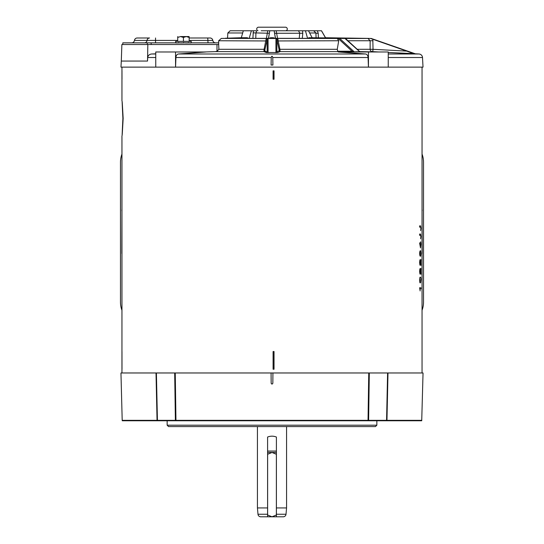 <?xml version="1.0" encoding="UTF-8"?>
<svg xmlns="http://www.w3.org/2000/svg" width="544" height="544" viewBox="0 0 544 544"><rect width="100%" height="100%" fill="white"/><g stroke="black" fill="none" stroke-linecap="round" stroke-linejoin="round"><path stroke-width="0.82" d="M189.176 36.802L189.176 37.577M188.285 42.847L191.23 42.847M191.23 42.534L191.23 41.364L175.61 41.364L175.807 42.996M178.548 42.847L175.807 42.847M175.61 42.847L175.807 42.534L176.385 42.996M177.31 42.996L176.385 42.847M178.548 42.996L177.31 42.847M178.548 42.534L180.03 42.996M181.682 42.996L180.03 42.847M183.416 42.996L181.682 42.847M183.416 42.534L185.157 42.996M186.81 42.996L185.157 42.847M188.285 42.996L186.81 42.847M188.285 42.534L189.523 42.996M190.454 42.996L189.523 42.847M191.032 42.996L190.454 42.847M180.54 36.564L189.06 36.564L189.176 37.454L189.06 36.564L186.3 36.564L183.416 37.454L180.54 36.564L177.664 37.454L177.779 36.564L177.664 41.364M189.176 41.364L189.176 37.454L186.3 36.564M183.416 41.364L183.416 37.454M185.157 42.772L185.701 42.847M376.849 425.19L167.151 425.19L168.545 426.584L375.455 426.584L376.849 425.19L376.849 420.757M167.151 425.19L167.151 420.757M273.095 369.24L273.095 351.526L274.04 351.526L274.04 369.24L273.095 369.24L273.992 369.24L273.992 351.526M122.196 420.328L157.039 420.328A1.401 1.074 90 0 0 157.1 420.757L122.278 420.757A1.401 1.401 0 0 1 122.196 420.328L120.958 372.973L156.4 372.973L157.427 420.328A1.401 1.224 90 0 0 157.502 420.757L421.722 420.757L423.042 372.973L387.988 372.973L386.961 420.328L421.804 420.328M157.1 420.757L157.502 420.757M163.35 420.757L175.426 420.757A1.401 0.68 90 0 1 175.386 420.328L386.961 420.328A1.401 1.074 -90 0 1 386.9 420.757M186.98 420.757L357.02 420.757M273.095 367.846L273.992 367.846M156.012 372.973L157.039 420.328L175.386 420.328L174.685 372.973L271.068 372.973L271.164 383.35L271.98 384.159L272.836 383.35L272.932 372.973L369.315 372.973L368.614 420.328A1.401 0.68 -90 0 1 368.574 420.757M386.498 420.757A1.401 1.224 -90 0 0 386.573 420.328L387.6 372.973L369.315 372.973M174.685 372.973L156.4 372.973M272.932 372.973L271.068 372.973M387.6 372.973L387.988 372.973M121.951 255.517L121.951 253.558M422.049 154.088A23.31 23.31 0 0 1 423.524 162.241L423.524 302.104A23.31 23.31 0 0 1 422.049 310.257M121.951 154.088A23.31 23.31 0 0 0 120.476 162.241L120.476 302.104A23.31 23.31 0 0 0 121.951 310.257M121.829 253.558L121.951 210.793M422.049 253.558L422.049 255.517M422.049 210.793L422.171 253.558M122.896 118.415C121.808 95.792 121.897 95.792 123.155 118.408C121.897 141.046 121.808 141.046 122.896 118.415C121.808 95.792 121.897 95.792 123.155 118.408C121.897 141.046 121.808 141.046 122.896 118.415M121.951 67.13L121.951 100.932M273.992 70.863L273.992 79.254M121.951 135.898L121.951 372.973M121.978 70.863L121.999 79.254L121.978 70.863M273.095 70.863L274.04 70.863L274.04 79.254L273.095 79.254L273.095 70.863M121.978 351.526L121.999 369.24L121.978 351.526M420.804 259.61L420.947 265.397L420.022 260.855L420.029 265.288L419.594 262.446L420.022 259.719L420.804 263.942L420.947 259.61M420.349 282.887C419.948 283.152 419.696 282.207 419.594 280.051C419.703 277.889 419.954 276.944 420.349 277.209C420.709 276.95 420.913 277.896 420.961 280.051L420.349 282.887M420.947 244.052L420.505 247.914L419.614 242.916L420.505 242.916L420.668 241.781L420.947 244.052M420.621 230.649L420.832 228.269L420.58 227.127L419.594 227.127L419.594 225.882L420.566 225.882L420.961 228.317L420.621 230.649M420.621 238.823L420.832 236.443L420.58 235.307L419.594 235.307L419.594 234.056L420.566 234.056L420.961 236.497L420.621 238.823M420.947 287.776L420.947 288.912L419.941 288.912L420.152 290.952L419.594 287.776L420.947 287.776L419.594 287.776M420.804 268.464L420.947 274.258L420.022 269.715L420.029 274.142L419.594 271.306L420.022 268.58L420.804 272.802L420.947 268.464M420.267 254.633L419.988 255.972L419.594 253.49L419.988 250.974L420.267 252.294L420.607 250.634L420.961 253.477L420.6 256.312L420.267 254.633L419.635 254.633M419.635 252.294L420.267 252.294M419.594 253.477L420.961 253.477M419.669 269.715L420.022 269.715M419.676 273.006L420.05 273.006M419.594 234.056L420.566 234.056M419.594 225.882L420.566 225.882M419.696 244.052L420.668 244.052M419.594 280.051L420.961 280.051M419.757 282.03L420.852 282.03M419.669 260.855L420.022 260.855M419.676 264.153L420.05 264.153M312.154 37.76L308.482 30.763L321.511 30.763L325.536 37.733L369.383 38.42A2.332 2.332 0 0 1 369.553 38.434M261.202 30.763L308.482 30.763M147.839 44.52L147.533 61.057L121.298 61.057L121.876 44.52L218.674 44.52L218.878 49.3L264.098 49.3L266.234 38.42L268.056 38.461L268.056 52.523L275.944 52.523L276.848 51.802A0.932 0.925 -111.1 0 0 277.746 52.53L266.254 52.53L263.908 51.626L264.098 49.3L264.928 49.504L264.806 50.898A0.932 0.925 -69 0 1 263.908 51.626L215.274 51.626L216.988 51.367L218.878 49.3M414.99 53.781L418.982 53.992A3.726 3.726 0 0 1 422.511 57.521L423.021 67.13L388.246 67.13L388.246 51.979L368.465 51.979L368.438 67.13L368.077 57.521C367.88 55.447 367.044 54.271 365.575 53.992L338.246 51.979L368.465 51.979M223.013 38.393L223.863 38.372M249.186 38.366L251.389 30.763L243.318 30.763L241.298 37.733L225.379 38.23L227.555 38.162L227.827 32.973L230.153 30.763L243.318 30.763L230.153 30.763M357.224 49.3L373.041 49.3L406.735 51.122L372.796 39.243L373.041 49.3A2.332 0.605 -86.9 0 1 372.314 51.626L378.794 51.979L359.754 51.626M388.246 52.489L414.99 53.863L371.239 38.461L414.99 53.693L388.246 52.489M273.992 72.495L273.095 72.495M321.463 30.763L325.618 38.06M317.376 30.763L318.22 33.252L318.369 37.903M121.298 61.057L120.979 67.13L155.754 67.13L155.754 51.979L205.754 51.979L178.425 53.992C176.956 54.264 176.12 55.44 175.923 57.521L175.562 67.13L368.438 67.13M272.918 65.035L272.762 57.521C272.258 55.76 271.748 55.76 271.238 57.521L271.082 65.035L272.918 65.035M298.506 30.763L286.001 30.763A1.822 1.822 0 0 0 285.478 27.2L258.522 27.2A1.822 1.822 0 0 0 257.999 30.763M251.389 30.763L256.122 30.763M313.636 30.763L308.57 30.763M267.24 38.447L266.866 40.956L218.674 40.752L221.34 38.42L218.674 40.752L218.674 44.52M325.516 37.733L365.69 38.366L310.842 37.733L337.831 38.338M307.938 38.366L308.849 37.733L310.814 37.733M308.849 37.733L336.172 38.345M335.968 38.359L273.129 38.338L273.38 37.733L274.965 38.359M269.015 38.359L270.599 37.733L273.38 37.733M270.599 37.733L270.803 38.338M270.844 38.338L228.065 38.338L247.282 37.733L248.52 38.366M241.298 37.733L247.282 37.733M275.944 52.673L275.944 38.461L277.766 38.42L279.902 49.3L280.092 51.626L277.746 52.53M277.766 38.42L339.694 38.461L354.219 51.83L359.863 51.734L345.44 38.461M360.162 51.979A0.932 0.66 -90 0 1 359.802 51.83L344.93 38.434M345.42 38.461L371.239 38.461M147.533 61.057L147.676 57.521C148.138 55.298 149.539 54.121 151.885 53.992L155.754 53.829M343.522 51.979L337.783 51.245L352.056 51.245L354.219 51.83A0.932 0.66 -90 0 0 354.579 51.979M204.007 51.979L215.274 51.626M277.698 39.685A0.932 0.415 -8.6 0 1 276.848 39.46L276.848 51.802L279.194 50.898L279.072 49.504L279.902 49.3L337.26 49.3L338.715 40.752L277.134 40.956L276.76 38.447M266.41 38.366L267.777 30.763M316.084 37.849L315.921 32.973L313.63 30.763M275.509 38.366L274.162 30.763M275.441 38.366L274.122 30.763M269.81 30.763L268.532 38.366M269.776 30.763L268.464 38.366M276.148 30.763L277.562 38.366M299.234 38.366L299.737 32.973L298.452 30.763M305.429 30.763L307.584 38.366M302.512 30.763L302.804 33.252L302.294 38.366M252.906 38.366L253.361 30.763M275.944 38.461L268.056 38.461M345.277 38.461L339.694 38.461M337.26 49.3L337.783 51.245M337.226 38.42L338.715 40.752M388.246 67.13L368.465 67.13M175.562 67.13L175.535 51.979M175.535 67.13L155.754 67.13M372.314 51.626A2.332 2.298 90 0 1 370.138 49.3L370.138 40.752L367.948 38.42L365.684 38.42M370.464 38.461L372.796 39.243M406.735 51.122L413.787 53.693M256.707 31.042L255.918 32.973L255.775 38.366M264.806 50.898L268.056 52.673M274.598 33.259L302.804 33.252M253.048 32.851L269.348 33.252M309.638 32.973L315.921 32.973A2.332 0.401 178 0 0 318.22 33.252M266.254 52.53A0.932 0.925 -68.9 0 0 267.152 51.802L267.152 39.46A0.932 0.415 8.6 0 1 266.302 39.685M279.194 50.898A0.932 0.925 -111 0 0 280.092 51.626L338.592 51.626M338.137 38.44L352.056 51.245A0.932 0.558 -90 0 1 351.512 51.979M257.985 514.243A2.795 2.795 0 0 0 260.773 516.8L267.594 516.8L267.594 507.94L257.434 507.94L257.985 514.243L267.594 514.243M276.406 516.8L276.406 514.243L286.015 514.243A2.795 2.795 0 0 1 283.227 516.8L267.594 516.8M286.015 514.243L286.566 507.94L276.406 507.94L276.406 514.243M257.434 426.584L257.434 507.94M276.406 507.94L276.406 437.036C273.476 435.887 270.538 435.887 267.594 437.036L267.594 507.94M286.566 426.584L286.566 507.94M134.443 40.419A2.795 2.795 0 0 1 137.21 37.992L149.566 37.992A2.795 2.543 -90 0 0 147.043 40.419L134.443 40.419A2.795 2.795 0 0 1 131.668 42.847A2.795 2.795 90 0 0 134.443 40.419L134.443 40.419A2.795 2.795 -90 0 1 137.21 37.992A2.795 2.754 -90 0 0 137.21 37.992M122.808 44.52L122.808 42.847L218.674 42.847M189.176 37.992L210.045 37.992L189.176 37.992M208.216 42.847A2.795 0.34 90 0 1 207.883 40.419A2.795 0.34 -90 0 0 207.543 37.992L199.322 37.992M215.587 42.847A2.795 2.795 0 0 1 212.813 40.419A2.795 2.795 0 0 0 210.045 37.992M267.628 514.991L267.628 516.8L272 516.8L276.372 514.991L276.372 452.465L272 452.465L267.628 454.274L267.628 514.991L272 516.8L276.372 516.8L276.372 514.991M276.372 454.274L272 452.465L267.628 452.465L267.628 454.274M367.996 420.757A1.401 0.898 -90 0 0 368.043 420.328L368.75 372.973M176.004 420.757A1.401 0.898 -90 0 1 175.957 420.328L175.25 372.973M121.829 210.793L121.951 209.433M121.89 209.426L121.951 208.828M422.049 208.828L422.171 210.793M418.982 53.992L388.246 53.992M373.041 40.752L347.936 40.752M368.077 57.521L272.762 57.521M271.238 57.521L175.923 57.521M365.575 53.992L178.425 53.992M221.34 38.42L266.234 38.42M368.995 38.42L369.383 38.42M155.754 53.992L151.885 53.992M155.754 57.521L147.676 57.521M242.678 32.973L227.827 32.973M422.511 57.521L388.246 57.521M279.072 49.504L277.134 40.956M266.866 40.956L264.928 49.504M216.988 51.367L216.988 44.52M276.406 451.064L267.594 451.064M151.144 44.52L151.144 42.847M147.24 44.52L147.24 42.847M212.813 40.419L189.176 40.419M155.536 42.847L155.536 40.419L147.043 40.419A2.795 2.543 90 0 1 144.527 42.847M177.664 40.419L155.536 40.419L155.536 37.992M422.049 67.13L422.049 372.973M359.863 51.734L360.495 51.979"/></g></svg>
